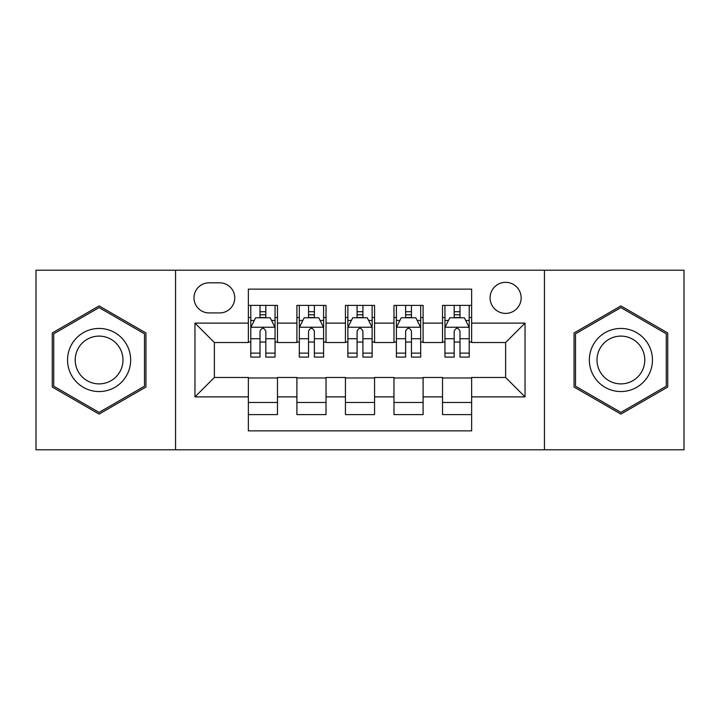 <?xml version="1.0" encoding="UTF-8"?>
<svg xmlns="http://www.w3.org/2000/svg" width="720" height="720" viewBox="0 0 720 720"><rect width="100%" height="100%" fill="white"/><g stroke="black" fill="none" stroke-linecap="round" stroke-linejoin="round"><path stroke-width="1.08" d="M505.62 282.339A15.534 15.534 0 0 0 490.086 297.873A15.534 15.534 0 0 0 505.62 313.398A15.534 15.534 0 0 0 521.154 297.873A15.534 15.534 0 0 0 505.62 282.339M544.446 449.802L684 449.802L684 270.198L544.446 270.198L544.446 449.802L175.554 449.802L175.554 270.198L36 270.198L36 449.802L175.554 449.802M471.636 305.397L442.521 305.397L442.521 323.109L423.099 323.109L423.099 342.522L442.521 342.522L442.521 323.109M423.099 323.109L423.099 305.397L393.975 305.397L393.975 323.109L374.562 323.109L374.562 342.522L393.975 342.522L393.975 323.109M374.562 323.109L374.562 305.397L345.438 305.397L345.438 323.109L326.025 323.109L326.025 342.522L345.438 342.522L345.438 323.109M326.025 323.109L326.025 305.397L296.901 305.397L296.901 342.522L277.479 342.522L277.479 305.397L248.364 305.397M248.364 414.603L277.479 414.603L277.479 377.478L296.901 377.478L296.901 414.603L326.025 414.603L326.025 377.478L345.438 377.478L345.438 396.891L326.025 396.891M345.438 396.891L345.438 414.603L374.562 414.603L374.562 377.478L393.975 377.478L393.975 396.891L374.562 396.891M393.975 396.891L393.975 414.603L423.099 414.603L423.099 377.478L442.521 377.478L442.521 396.891L423.099 396.891M209.043 312.921L219.717 312.921A15.048 15.048 0 0 0 234.765 297.873A15.048 15.048 0 0 0 219.717 282.825L209.043 282.825A15.048 15.048 0 0 0 193.995 297.873A15.048 15.048 0 0 0 209.043 312.921M544.446 270.198L175.554 270.198M471.636 323.109L471.636 289.134L248.364 289.134L248.364 342.522L214.38 342.522L214.38 377.478L248.364 377.478L248.364 430.866L471.636 430.866L471.636 377.478L505.62 377.478L505.62 342.522L471.636 342.522L471.636 323.109L525.033 323.109L525.033 396.891L471.636 396.891M248.364 396.891L194.967 396.891L194.967 323.109L248.364 323.109M442.521 396.891L442.521 414.603L471.636 414.603M248.364 317.529L250.785 317.529M260.01 317.529L265.833 317.529M275.058 317.529L277.479 317.529M248.364 342.036L250.785 342.036M260.01 342.036L265.833 342.036M275.058 342.036L277.479 342.036M248.364 377.964L277.479 377.964M248.364 402.471L277.479 402.471M296.901 342.036L299.322 342.036M308.547 342.036L314.37 342.036M323.595 342.036L326.025 342.036M296.901 317.529L299.322 317.529M308.547 317.529L314.37 317.529M323.595 317.529L326.025 317.529M296.901 377.964L326.025 377.964M296.901 402.471L326.025 402.471M345.438 377.964L374.562 377.964M345.438 402.471L374.562 402.471M345.438 317.529L347.868 317.529M357.084 317.529L362.916 317.529M372.132 317.529L374.562 317.529M345.438 342.036L347.868 342.036M357.084 342.036L362.916 342.036M372.132 342.036L374.562 342.036M393.975 377.964L423.099 377.964M393.975 402.471L423.099 402.471M393.975 317.529L396.405 317.529M405.63 317.529L411.453 317.529M420.678 317.529L423.099 317.529M393.975 342.036L396.405 342.036M405.63 342.036L411.453 342.036M420.678 342.036L423.099 342.036M442.521 377.964L471.636 377.964M442.521 402.471L471.636 402.471M442.521 317.529L444.942 317.529M454.167 317.529L459.99 317.529M469.215 317.529L471.636 317.529M442.521 342.036L444.942 342.036M454.167 342.036L459.99 342.036M469.215 342.036L471.636 342.036M214.38 342.522L194.967 323.109M214.38 377.478L194.967 396.891M525.033 323.109L505.62 342.522M525.033 396.891L505.62 377.478M99.099 414.09L145.944 387.045L145.944 332.955L99.099 305.91L52.263 332.955L52.263 387.045L99.099 414.09M667.737 332.955L620.901 305.91L574.056 332.955L574.056 387.045L620.901 414.09L667.737 387.045L667.737 332.955M265.833 311.706L260.01 311.706M275.058 353.133L265.833 353.133L265.833 357.084L275.058 357.084L275.058 327.483L270.198 317.772L255.636 317.772L250.785 327.483L250.785 357.084L260.01 357.084L260.01 353.133L250.785 353.133M250.785 327.483L250.785 305.397M275.058 327.483L275.058 305.397M260.01 317.772L260.01 305.397M265.833 305.397L265.833 317.772M265.833 353.133L265.833 331.119C263.898 327.375 261.954 327.375 260.01 331.119L260.01 353.133M99.099 328.446A31.554 31.554 0 0 0 67.554 360A31.554 31.554 0 0 0 99.099 391.554A31.554 31.554 0 0 0 130.653 360A31.554 31.554 0 0 0 99.099 328.446M99.099 336.114A23.886 23.886 0 0 0 75.213 360A23.886 23.886 0 0 0 99.099 383.886A23.886 23.886 0 0 0 122.985 360A23.886 23.886 0 0 0 99.099 336.114M144.486 386.199L99.099 412.407L53.721 386.199L53.721 333.801L99.099 307.593L144.486 333.801L144.486 386.199M593.577 344.223A31.554 31.554 0 0 0 605.124 387.324A31.554 31.554 0 0 0 648.225 375.777A31.554 31.554 0 0 0 636.678 332.676A31.554 31.554 0 0 0 593.577 344.223M600.21 348.057A23.886 23.886 0 0 0 608.958 380.691A23.886 23.886 0 0 0 641.583 371.943A23.886 23.886 0 0 0 632.844 339.309A23.886 23.886 0 0 0 600.21 348.057M666.279 333.801L666.279 386.199L620.901 412.407L575.514 386.199L575.514 333.801L620.901 307.593L666.279 333.801M314.37 311.706L308.547 311.706M323.595 353.133L314.37 353.133L314.37 357.084L323.595 357.084L323.595 327.483L318.744 317.772L304.182 317.772L299.322 327.483L299.322 357.084L308.547 357.084L308.547 353.133L299.322 353.133M299.322 327.483L299.322 305.397M323.595 327.483L323.595 305.397M308.547 317.772L308.547 305.397M314.37 305.397L314.37 317.772M314.37 353.133L314.37 331.119C312.435 327.375 310.491 327.375 308.547 331.119L308.547 353.133M362.916 311.706L357.084 311.706M372.132 353.133L362.916 353.133L362.916 357.084L372.132 357.084L372.132 327.483L367.281 317.772L352.719 317.772L347.868 327.483L347.868 357.084L357.084 357.084L357.084 353.133L347.868 353.133M347.868 327.483L347.868 305.397M372.132 327.483L372.132 305.397M357.084 317.772L357.084 305.397M362.916 305.397L362.916 317.772M362.916 353.133L362.916 331.119C360.972 327.375 359.028 327.375 357.084 331.119L357.084 353.133M411.453 311.706L405.63 311.706M420.678 353.133L411.453 353.133L411.453 357.084L420.678 357.084L420.678 327.483L415.818 317.772L401.256 317.772L396.405 327.483L396.405 357.084L405.63 357.084L405.63 353.133L396.405 353.133M396.405 327.483L396.405 305.397M420.678 327.483L420.678 305.397M405.63 317.772L405.63 305.397M411.453 305.397L411.453 317.772M411.453 353.133L411.453 331.119C409.509 327.375 407.574 327.375 405.63 331.119L405.63 353.133M459.99 311.706L454.167 311.706M469.215 353.133L459.99 353.133L459.99 357.084L469.215 357.084L469.215 327.483L464.364 317.772L449.802 317.772L444.942 327.483L444.942 357.084L454.167 357.084L454.167 353.133L444.942 353.133M444.942 327.483L444.942 305.397M469.215 327.483L469.215 305.397M454.167 317.772L454.167 305.397M459.99 305.397L459.99 317.772M459.99 353.133L459.99 331.119C458.055 327.375 456.111 327.375 454.167 331.119L454.167 353.133M296.901 396.891L277.479 396.891M296.901 323.109L277.479 323.109M274.932 327.24L250.911 327.24M250.785 320.445L254.304 320.445M271.539 320.445L275.058 320.445M260.01 338.733L250.785 338.733M275.058 338.733L265.833 338.733M265.833 314.793L260.01 314.793M323.478 327.24L299.448 327.24M299.322 320.445L302.841 320.445M320.076 320.445L323.595 320.445M308.547 338.733L299.322 338.733M323.595 338.733L314.37 338.733M314.37 314.793L308.547 314.793M372.015 327.24L347.985 327.24M347.868 320.445L351.387 320.445M368.613 320.445L372.132 320.445M357.084 338.733L347.868 338.733M372.132 338.733L362.916 338.733M362.916 314.793L357.084 314.793M420.552 327.24L396.522 327.24M396.405 320.445L399.924 320.445M417.159 320.445L420.678 320.445M405.63 338.733L396.405 338.733M420.678 338.733L411.453 338.733M411.453 314.793L405.63 314.793M469.089 327.24L445.068 327.24M444.942 320.445L448.461 320.445M465.696 320.445L469.215 320.445M454.167 338.733L444.942 338.733M469.215 338.733L459.99 338.733M459.99 314.793L454.167 314.793"/></g></svg>
